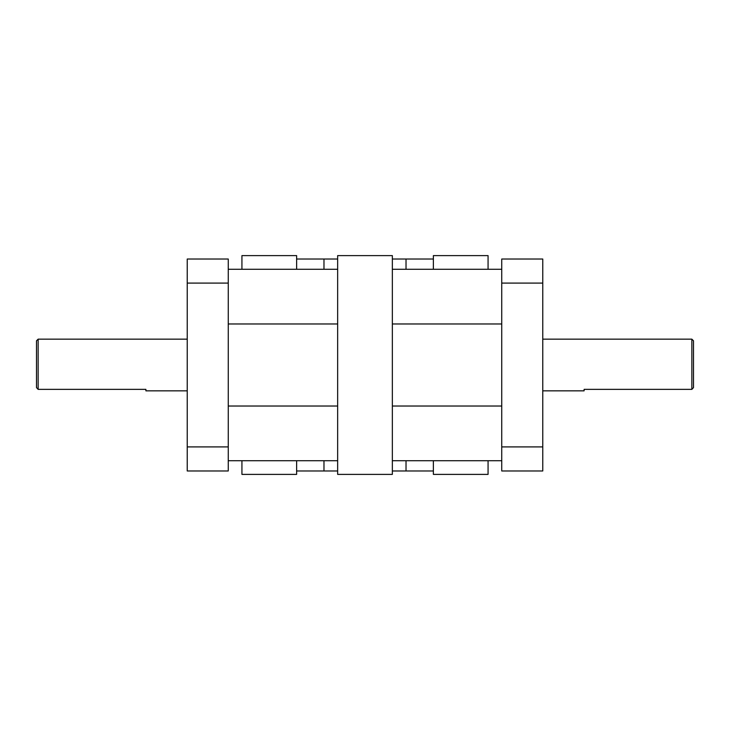 <?xml version="1.0" encoding="UTF-8"?>
<svg xmlns="http://www.w3.org/2000/svg" width="730" height="730" viewBox="0 0 730 730"><rect width="100%" height="100%" fill="white"/><g stroke="black" fill="none" stroke-linecap="round" stroke-linejoin="round"><path stroke-width="1.09" d="M228.262 460.721L337.652 460.721L337.652 269.279L228.262 269.279M501.738 269.279L392.348 269.279L392.348 460.721L501.738 460.721M187.236 339.158L38.142 339.158L38.142 389.364L36.5 387.612L38.142 389.364L145.891 389.364L145.891 390.842L187.236 390.842M38.142 339.158L36.5 340.8L36.5 387.612M542.764 390.842L584.11 390.842L584.11 389.364L691.858 389.364L693.5 387.612L691.858 389.364L691.858 339.158L542.764 339.158M693.5 387.612L693.5 340.8L691.858 339.158M542.764 446.906L501.738 446.906L501.738 470.978L542.764 470.978L542.764 259.022L501.738 259.022L501.738 283.094L542.764 283.094M187.236 259.022L187.236 283.094L228.262 283.094L228.262 259.022L187.236 259.022M228.262 446.906L187.236 446.906L187.236 470.978L228.262 470.978L228.262 283.094M501.738 446.906L501.738 283.094M337.652 259.022L296.626 259.022M433.374 259.022L392.348 259.022M392.348 470.978L433.374 470.978M296.626 470.978L337.652 470.978M433.374 460.721L433.374 474.39L488.069 474.39L488.069 460.721M488.069 269.279L488.069 255.609L433.374 255.609L433.374 269.279M241.931 460.721L241.931 474.39L296.626 474.39L296.626 460.721M296.626 269.279L296.626 255.609L241.931 255.609L241.931 269.279M337.652 460.721L337.652 474.39L392.348 474.39L392.348 460.721M392.348 269.279L392.348 255.609L337.652 255.609L337.652 269.279M392.348 323.974L501.738 323.974M501.738 406.026L392.348 406.026M406.026 269.279L406.026 259.022M406.026 470.978L406.026 460.721M323.974 269.279L323.974 259.022M323.974 470.978L323.974 460.721M337.652 406.026L228.262 406.026M228.262 323.974L337.652 323.974M187.236 446.906L187.236 283.094"/></g></svg>
